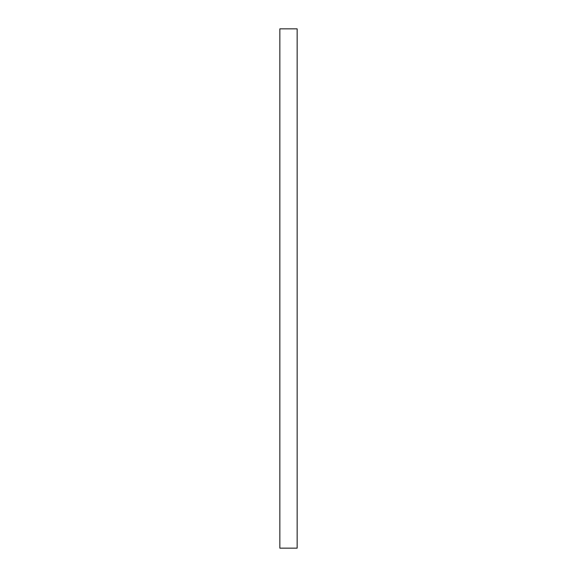 <?xml version="1.0" encoding="UTF-8"?>
<svg xmlns="http://www.w3.org/2000/svg" width="577" height="577" viewBox="0 0 577 577"><rect width="100%" height="100%" fill="white"/><g stroke="black" fill="none" stroke-linecap="round" stroke-linejoin="round"><path stroke-width="0.87" d="M297.155 28.85L297.155 548.15L279.845 548.15L279.845 28.85L297.155 28.85"/></g></svg>
